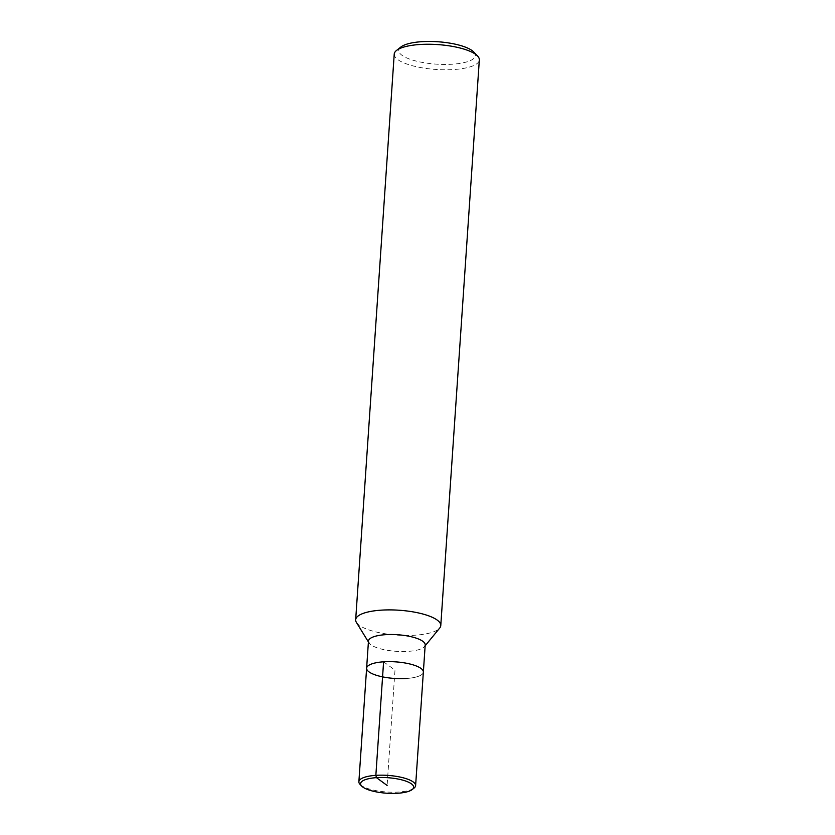 <?xml version="1.0" encoding="UTF-8"?>
<svg xmlns="http://www.w3.org/2000/svg" width="835" height="835" viewBox="0 0 835 835"><rect width="100%" height="100%" fill="white"/><g stroke="black" fill="none" stroke-linecap="round" stroke-linejoin="round"><path stroke-width="0.63" stroke-dasharray="4.17 3.13" d="M356.388 622.378A42.658 12.473 -176.1 0 0 415.298 635.184A42.658 12.473 -176.1 0 0 439.711 628.045M368.465 641.082A28.432 8.319 -176.1 0 0 368.945 642.825A28.432 8.319 -176.1 0 0 408.221 651.363A28.432 8.319 -176.1 0 0 424.493 646.603A28.432 8.319 -176.1 0 0 425.203 644.954M394.224 54.118A42.658 12.473 -176.1 0 0 453.864 69.524A42.658 12.473 -176.1 0 0 479.332 59.922M400.831 47.042A38.389 11.22 -176.1 0 0 411.112 59.609A38.389 11.22 -176.1 0 0 452.434 64.212A38.389 11.22 -176.1 0 0 473.758 52.01M406.363 678.49A28.432 8.319 -176.1 0 0 423.355 672.081A28.432 8.319 -176.1 0 1 406.363 678.49A28.432 8.319 -176.1 0 1 366.617 668.219M360.052 784.378A28.432 8.319 -176.1 0 0 398.629 792.029A28.432 8.319 -176.1 0 0 414.077 788.063M383.599 661.811L394.986 670.15L387.116 785.453M425.14 645.81L424.493 646.603M368.402 641.938L368.945 642.814"/><path stroke-width="1.25" d="M424.493 646.603L439.711 628.045A42.658 12.473 -176.1 0 0 440.776 625.572A42.658 12.473 -176.1 0 0 399.067 610.228A42.658 12.473 -176.1 0 0 355.668 619.768A42.658 12.473 -176.1 0 0 356.388 622.378L368.945 642.814M412.219 789.545A26.584 7.776 -176.1 0 0 387.649 777.698A26.584 7.776 -176.1 0 0 361.701 786.1A26.584 7.776 -176.1 0 0 397.763 793.25A26.584 7.776 -176.1 0 0 412.219 789.545L414.077 788.063A28.432 8.319 -176.1 0 0 415.611 785.62L423.355 672.081A28.432 8.319 -176.1 0 0 395.55 661.852A28.432 8.319 -176.1 0 0 366.617 668.219A28.432 8.319 -176.1 0 1 395.55 661.852A28.432 8.319 -176.1 0 1 423.355 672.081L425.203 644.954A28.432 8.319 -176.1 0 0 397.397 634.725A28.432 8.319 -176.1 0 0 368.465 641.082L366.617 668.219A28.432 8.319 -176.1 0 0 406.363 678.49M440.776 625.572L479.332 59.922A42.658 12.473 -176.1 0 0 477.557 55.976A42.658 12.473 -176.1 0 0 437.634 44.579A42.658 12.473 -176.1 0 0 396.521 50.455A42.658 12.473 -176.1 0 0 394.224 54.118L355.668 619.768M477.557 55.976L473.758 52.01A38.389 11.22 -176.1 0 0 437.822 41.75A38.389 11.22 -176.1 0 0 400.831 47.042L396.521 50.455M415.611 785.62A28.432 8.319 -176.1 0 0 387.805 775.391A28.432 8.319 -176.1 0 0 358.873 781.758A28.432 8.319 -176.1 0 0 360.052 784.378L361.701 786.1M387.116 785.453L376.47 777.656L375.854 775.35L383.599 661.811M366.617 668.219L358.873 781.758"/></g></svg>

